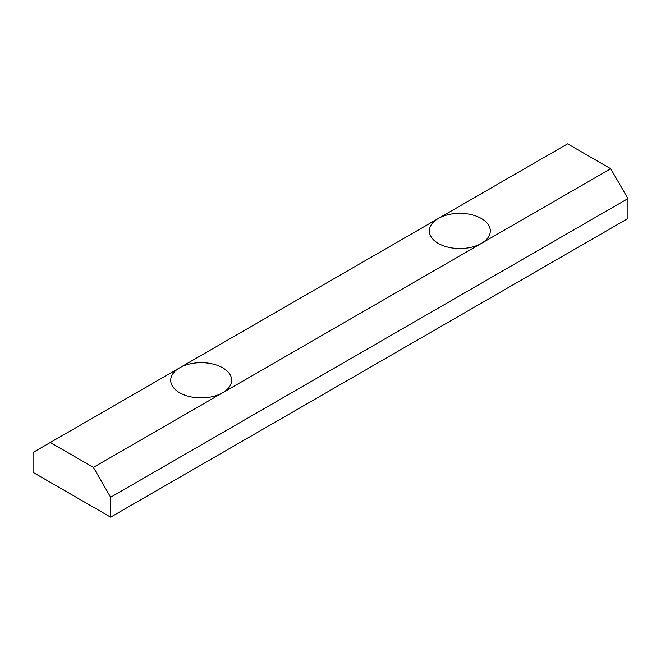 <?xml version="1.0" encoding="UTF-8"?>
<svg xmlns="http://www.w3.org/2000/svg" width="661" height="661" viewBox="0 0 661 661"><rect width="100%" height="100%" fill="white"/><g stroke="black" fill="none" stroke-linecap="round" stroke-linejoin="round"><path stroke-width="0.99" d="M438.268 218.502A30.48 17.599 180 0 1 481.382 218.502A30.48 17.599 180 0 1 490.305 230.945A30.48 17.599 180 0 1 481.382 243.388A30.48 17.599 180 0 1 438.268 243.388A30.48 17.599 180 0 1 429.344 230.945A30.48 17.599 180 0 1 438.268 218.502L179.618 367.83A30.48 17.599 180 0 1 222.732 367.83A30.48 17.599 180 0 1 231.656 380.273A30.48 17.599 180 0 1 222.732 392.725L610.706 168.72L567.601 143.834L438.268 218.502M179.618 392.725A30.48 17.599 180 0 1 170.695 380.273A30.48 17.599 180 0 1 179.618 367.83L50.294 442.498L93.399 467.385L222.732 392.725A30.48 17.599 180 0 1 179.618 392.725M610.706 168.72L627.95 198.589L627.95 218.502L110.643 517.166L110.643 497.254L93.399 467.385M50.294 442.498L33.05 452.455L33.05 472.367L110.643 517.166M627.95 198.589L110.643 497.254"/></g></svg>
